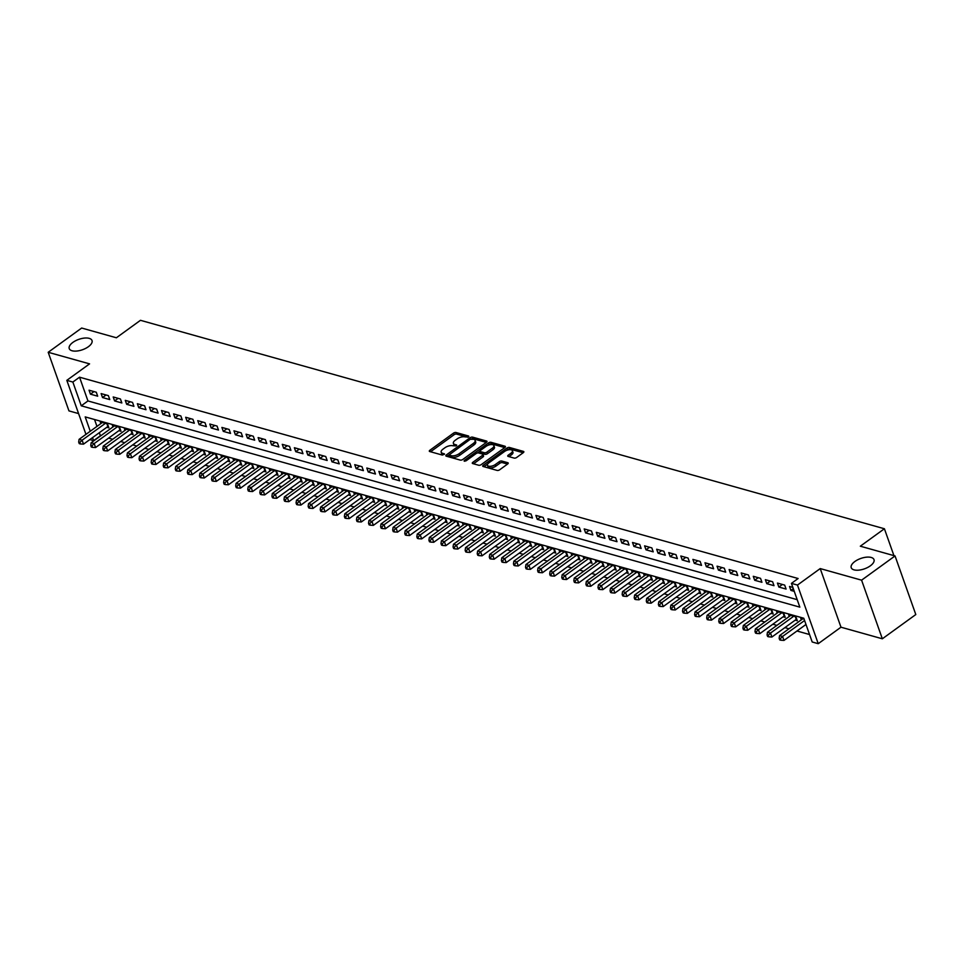<?xml version="1.0" encoding="UTF-8"?>
<svg xmlns="http://www.w3.org/2000/svg" width="964" height="964" viewBox="0 0 964 964"><rect width="100%" height="100%" fill="white"/><g stroke="black" fill="none" stroke-linecap="round" stroke-linejoin="round"><path stroke-width="1.45" d="M468.528 436.933L468.625 436.041L456.02 432.511A1.856 0.844 -19.5 0 0 453.526 433.125L429.884 450.26A1.856 0.844 -19.5 0 0 429.317 451.2A1.856 0.844 -19.5 0 0 429.751 451.538L442.343 455.068L444.488 453.972L442.56 453.285A5.929 2.699 -19.5 0 1 441.175 452.212A5.929 2.699 -19.5 0 1 442.97 449.176L444.934 447.742A5.929 2.699 -19.5 0 1 452.935 445.766L456.309 445.79L456.707 445.115L454.779 444.428A5.929 2.699 -19.5 0 1 453.381 443.368A5.929 2.699 -19.5 0 1 455.189 440.319L457.153 438.897A5.929 2.699 -19.5 0 1 465.154 436.909L468.528 436.933M854.887 561.494A12.086 5.507 -19.5 0 0 851.224 567.688A12.086 5.507 -19.5 0 0 858.779 570.146A12.086 5.507 -19.5 0 0 870.347 565.82A12.086 5.507 -19.5 0 0 873.999 559.626A12.086 5.507 -19.5 0 0 866.443 557.168A12.086 5.507 -19.5 0 0 854.887 561.494M72.903 342.389A12.086 5.507 -19.5 0 0 69.239 348.594A12.086 5.507 -19.5 0 0 76.795 351.041A12.086 5.507 -19.5 0 0 88.363 346.727A12.086 5.507 -19.5 0 0 92.014 340.521A12.086 5.507 -19.5 0 0 84.458 338.075A12.086 5.507 -19.5 0 0 72.903 342.389M514.161 458.093A1.856 0.844 -19.5 0 0 516.656 457.478L523.283 452.67A1.856 0.844 -19.5 0 0 523.85 451.718A1.856 0.844 -19.5 0 0 523.416 451.393L509.426 447.465A1.856 0.844 -19.5 0 0 506.931 448.091L483.289 465.214A1.856 0.844 -19.5 0 0 482.723 466.166A1.856 0.844 -19.5 0 0 483.157 466.504L497.147 470.42A1.856 0.844 -19.5 0 0 499.641 469.805L507.654 463.997A1.856 0.844 -19.5 0 0 508.221 463.045A1.856 0.844 -19.5 0 0 507.787 462.708L501.798 461.033A1.856 0.844 -19.5 0 0 499.304 461.66L495.327 464.54A4.953 2.253 -19.5 0 1 490.58 466.311A4.953 2.253 -19.5 0 1 487.483 465.299A4.953 2.253 -19.5 0 1 488.989 462.756L504.546 451.477A4.953 2.253 -19.5 0 1 509.293 449.706A4.953 2.253 -19.5 0 1 512.39 450.718A4.953 2.253 -19.5 0 1 510.896 453.261L508.293 455.141A1.856 0.844 -19.5 0 0 507.739 456.093A1.856 0.844 -19.5 0 0 508.173 456.418L514.161 458.093M895.038 555.939L915.8 614.55L882.337 638.795L861.587 580.171L895.038 555.939L860.322 546.202L884.41 528.754L140.467 320.313L116.379 337.774L81.663 328.037L48.2 352.282L89.568 363.862L66.817 380.346L72.854 382.045L79.542 377.189L798.12 578.521L791.432 583.377L797.469 585.064L818.231 643.687L812.194 641.988L803.771 618.225L85.194 416.894L90.279 431.245M861.587 580.171L820.219 568.579L797.469 585.064M486.422 442.343A1.856 0.844 -19.5 0 0 486.989 441.392A1.856 0.844 -19.5 0 0 486.555 441.054L472.565 437.138A1.856 0.844 -19.5 0 0 470.058 437.764L446.416 454.888A1.856 0.844 -19.5 0 0 445.85 455.839A1.856 0.844 -19.5 0 0 446.284 456.177L460.274 460.093A1.856 0.844 -19.5 0 0 462.78 459.467L486.422 442.343M490.989 442.307L504.979 446.224A1.856 0.844 -19.5 0 1 505.413 446.561A1.856 0.844 -19.5 0 1 504.859 447.513L481.205 464.636A1.856 0.844 -19.5 0 1 478.71 465.251L472.722 463.576A1.856 0.844 -19.5 0 1 472.288 463.25A1.856 0.844 -19.5 0 1 472.854 462.298L482.446 455.345A1.856 0.844 -19.5 0 0 483 454.393A1.856 0.844 -19.5 0 0 482.566 454.068L478.602 452.947A1.856 0.844 -19.5 0 0 476.096 453.574L466.118 460.804L464.07 461.009L464.455 460.334L488.495 442.922A1.856 0.844 -19.5 0 1 490.989 442.307L491.556 443.886L504.75 447.585M48.2 352.282L68.962 410.893L78.59 413.592M795.192 620.153L797.3 620.756L795.903 616.791L788.648 614.755L789.251 616.454M783.117 616.779L785.226 617.37L783.828 613.405L776.574 611.381L777.177 613.068M771.031 613.393L773.152 613.984L771.742 610.019L764.5 607.995L765.103 609.682M758.957 610.007L761.066 610.598L759.668 606.633L752.426 604.609L753.017 606.296M746.883 606.621L748.992 607.212L747.594 603.259L740.34 601.223L740.942 602.91M734.809 603.235L736.918 603.838L735.52 599.873L728.266 597.837L728.868 599.536M722.723 599.861L724.844 600.452L723.434 596.487L716.192 594.463L716.794 596.15M710.649 596.475L712.758 597.065L711.36 593.101L704.118 591.077L704.708 592.764M698.575 593.089L700.683 593.679L699.286 589.715L692.044 587.691L692.634 589.378M686.501 589.703L688.609 590.293L687.212 586.341L679.957 584.304L680.56 585.992M674.414 586.317L676.535 586.907L675.125 582.955L667.883 580.918L668.486 582.618M662.34 582.943L664.461 583.533L663.051 579.569L655.809 577.544L656.4 579.231M650.266 579.557L652.375 580.147L650.977 576.183L643.735 574.158L644.326 575.845M638.192 576.171L640.301 576.761L638.903 572.797L631.649 570.772L632.251 572.459M626.106 572.785L628.227 573.375L626.817 569.423L619.575 567.386L620.177 569.073M614.032 569.399L616.153 569.989L614.743 566.037L607.501 564L608.091 565.699M601.958 566.013L604.067 566.615L602.669 562.651L595.427 560.614L596.017 562.313M589.884 562.639L591.992 563.229L590.595 559.265L583.341 557.24L583.943 558.927M577.798 559.253L579.918 559.843L578.508 555.879L571.266 553.854L571.869 555.541M565.723 555.867L567.844 556.457L566.434 552.505L559.192 550.468L559.795 552.155M553.649 552.48L555.758 553.071L554.36 549.119L547.118 547.082L547.709 548.769M541.575 549.094L543.684 549.697L542.286 545.732L535.032 543.696L535.635 545.395M529.489 545.72L531.61 546.311L530.2 542.346L522.958 540.322L523.56 542.009M517.415 542.334L519.536 542.925L518.126 538.96L510.884 536.936L511.486 538.623M505.341 538.948L507.45 539.539L506.052 535.574L498.81 533.55L499.4 535.237M493.267 535.562L495.376 536.153L493.978 532.2L486.724 530.164L487.326 531.851M481.193 532.176L483.301 532.779L481.904 528.814L474.649 526.778L475.252 528.477M469.107 528.802L471.227 529.393L469.817 525.428L462.575 523.404L463.178 525.091M457.032 525.416L459.141 526.007L457.743 522.042L450.501 520.018L451.092 521.705M444.958 522.03L447.067 522.621L445.669 518.656L438.415 516.632L439.018 518.319M432.884 518.644L434.993 519.235L433.595 515.282L426.341 513.246L426.944 514.933M420.798 515.258L422.919 515.861L421.509 511.896L414.267 509.86L414.869 511.559M408.724 511.884L410.833 512.474L409.435 508.51L402.193 506.486L402.783 508.173M396.65 508.498L398.759 509.088L397.361 505.124L390.119 503.1L390.709 504.787M384.576 505.112L386.685 505.702L385.287 501.738L378.033 499.714L378.635 501.401M372.49 501.726L374.61 502.316L373.201 498.364L365.959 496.327L366.561 498.014M360.416 498.34L362.536 498.93L361.126 494.978L353.884 492.941L354.475 494.64M348.341 494.966L350.45 495.556L349.052 491.592L341.81 489.555L342.401 491.254M336.267 491.58L338.376 492.17L336.978 488.206L329.724 486.181L330.327 487.868M324.181 488.194L326.302 488.784L324.892 484.82L317.65 482.795L318.253 484.482M312.107 484.808L314.228 485.398L312.818 481.446L305.576 479.409L306.166 481.096M300.033 481.422L302.142 482.012L300.744 478.06L293.502 476.023L294.092 477.71M287.959 478.036L290.068 478.638L288.67 474.674L281.416 472.637L282.018 474.336M275.873 474.662L277.993 475.252L276.584 471.288L269.342 469.263L269.944 470.95M263.799 471.276L265.919 471.866L264.51 467.902L257.268 465.877L257.87 467.564M251.725 467.889L253.833 468.48L252.435 464.515L245.193 462.491L245.784 464.178M239.65 464.503L241.759 465.094L240.361 461.141L233.107 459.105L233.71 460.792M227.564 461.117L229.685 461.72L228.275 457.755L221.033 455.719L221.636 457.418M215.49 457.743L217.611 458.334L216.201 454.369L208.959 452.345L209.562 454.032M203.416 454.357L205.525 454.948L204.127 450.983L196.885 448.959L197.475 450.646M191.342 450.971L193.451 451.562L192.053 447.597L184.799 445.573L185.401 447.26M179.268 447.585L181.377 448.176L179.979 444.223L172.725 442.187L173.327 443.874M167.182 444.199L169.303 444.802L167.893 440.837L160.651 438.801L161.253 440.5M155.108 440.825L157.216 441.416L155.819 437.451L148.577 435.427L149.167 437.114M143.034 437.439L145.142 438.03L143.744 434.065L136.49 432.041L137.093 433.728M130.959 434.053L133.068 434.644L131.67 430.679L124.416 428.655L125.019 430.342M118.873 430.667L120.994 431.257L119.584 427.305L112.342 425.269L112.945 426.956M96.292 392.228L89.05 390.203L90.447 394.168L97.689 396.192L96.292 392.228M108.366 395.614L101.124 393.589L102.521 397.542L109.775 399.578L108.366 395.614M120.44 399L113.198 396.963L114.596 400.928L121.85 402.964L120.44 399M132.526 402.386L125.272 400.349L126.682 404.314L133.924 406.338L132.526 402.386M144.6 405.772L137.358 403.735L138.756 407.7L145.998 409.724L144.6 405.772M156.674 409.146L149.432 407.121L150.83 411.086L158.084 413.11L156.674 409.146M168.748 412.532L161.506 410.507L162.904 414.46L170.158 416.496L168.748 412.532M180.834 415.918L173.58 413.881L174.99 417.846L182.232 419.882L180.834 415.918M192.908 419.304L185.666 417.267L187.064 421.232L194.306 423.256L192.908 419.304M204.983 422.69L197.74 420.653L199.138 424.618L206.392 426.642L204.983 422.69M217.057 426.064L209.815 424.039L211.212 428.004L218.467 430.028L217.057 426.064M229.143 429.45L221.889 427.426L223.299 431.378L230.541 433.414L229.143 429.45M241.217 432.836L233.963 430.812L235.373 434.764L242.615 436.8L241.217 432.836M253.291 436.222L246.049 434.186L247.447 438.15L254.689 440.187L253.291 436.222M265.365 439.608L258.123 437.572L259.521 441.536L266.775 443.561L265.365 439.608M277.451 442.982L270.197 440.958L271.607 444.922L278.849 446.947L277.451 442.982M289.525 446.368L282.271 444.344L283.681 448.296L290.923 450.333L289.525 446.368M301.599 449.754L294.357 447.73L295.755 451.682L302.997 453.719L301.599 449.754M313.674 453.14L306.432 451.104L307.829 455.068L315.083 457.105L313.674 453.14M325.76 456.526L318.506 454.49L319.915 458.454L327.158 460.479L325.76 456.526M337.834 459.9L330.58 457.876L331.99 461.84L339.232 463.865L337.834 459.9M349.908 463.286L342.666 461.262L344.064 465.214L351.306 467.251L349.908 463.286M361.982 466.672L354.74 464.648L356.138 468.6L363.392 470.637L361.982 466.672M374.056 470.058L366.814 468.022L368.224 471.986L375.466 474.023L374.056 470.058M386.142 473.445L378.888 471.408L380.298 475.373L387.54 477.397L386.142 473.445M398.216 476.831L390.974 474.794L392.372 478.759L399.614 480.783L398.216 476.831M410.29 480.205L403.048 478.18L404.446 482.145L411.7 484.169L410.29 480.205M422.365 483.591L415.123 481.566L416.52 485.519L423.774 487.555L422.365 483.591M434.451 486.977L427.197 484.94L428.606 488.905L435.849 490.941L434.451 486.977M446.525 490.363L439.283 488.326L440.681 492.291L447.923 494.315L446.525 490.363M458.599 493.749L451.357 491.712L452.755 495.677L460.009 497.701L458.599 493.749M470.673 497.123L463.431 495.098L464.829 499.063L472.083 501.087L470.673 497.123M482.759 500.509L475.505 498.484L476.915 502.437L484.157 504.473L482.759 500.509M494.833 503.895L487.591 501.87L488.989 505.823L496.231 507.859L494.833 503.895M506.907 507.281L499.665 505.244L501.063 509.209L508.317 511.233L506.907 507.281M518.981 510.667L511.739 508.631L513.137 512.595L520.391 514.619L518.981 510.667M531.068 514.041L523.813 512.017L525.223 515.981L532.465 518.005L531.068 514.041M543.142 517.427L535.888 515.403L537.297 519.355L544.539 521.391L543.142 517.427M555.216 520.813L547.974 518.789L549.372 522.741L556.614 524.778L555.216 520.813M567.29 524.199L560.048 522.163L561.446 526.127L568.7 528.164L567.29 524.199M579.376 527.585L572.122 525.549L573.532 529.513L580.774 531.538L579.376 527.585M591.45 530.959L584.196 528.935L585.606 532.899L592.848 534.924L591.45 530.959M603.524 534.345L596.282 532.321L597.68 536.273L604.922 538.31L603.524 534.345M615.598 537.731L608.356 535.707L609.754 539.659L617.008 541.696L615.598 537.731M627.684 541.117L620.43 539.081L621.84 543.045L629.082 545.082L627.684 541.117M639.759 544.503L632.505 542.467L633.914 546.431L641.156 548.456L639.759 544.503M651.833 547.889L644.591 545.853L645.988 549.817L653.231 551.842L651.833 547.889M663.907 551.263L656.665 549.239L658.063 553.203L665.317 555.228L663.907 551.263M675.981 554.649L668.739 552.625L670.149 556.577L677.391 558.614L675.981 554.649M688.067 558.036L680.813 555.999L682.223 559.964L689.465 562L688.067 558.036M700.141 561.422L692.899 559.385L694.297 563.35L701.539 565.374L700.141 561.422M712.215 564.808L704.973 562.771L706.371 566.736L713.625 568.76L712.215 564.808M724.289 568.182L717.047 566.157L718.445 570.122L725.699 572.146L724.289 568.182M736.376 571.568L729.121 569.543L730.531 573.496L737.773 575.532L736.376 571.568M748.45 574.954L741.208 572.929L742.605 576.882L749.847 578.918L748.45 574.954M760.524 578.34L753.282 576.303L754.679 580.268L761.934 582.292L760.524 578.34M772.598 581.726L765.356 579.689L766.754 583.654L774.008 585.678L772.598 581.726M784.684 585.1L777.43 583.075L778.84 587.04L786.082 589.064L784.684 585.1M79.542 377.189L87.953 400.952L797.204 599.668M792.854 587.401L789.516 586.461L790.914 590.414L794.264 591.354M99.22 432.776L100.605 435.897M108.583 438.126L112.68 439.283M120.657 441.512L124.754 442.669M132.731 444.898L136.84 446.043M144.805 448.284L148.914 449.429M156.891 451.67L160.988 452.815M168.965 455.044L173.062 456.201M181.039 458.43L185.148 459.587M193.113 461.816L197.222 462.961M205.199 465.202L209.296 466.347M217.274 468.588L221.371 469.733M229.348 471.962L233.457 473.119M241.422 475.348L245.531 476.505M253.508 478.734L257.605 479.879M265.582 482.121L269.679 483.265M277.656 485.507L281.765 486.651M289.73 488.881L293.839 490.037M301.816 492.267L305.913 493.423M313.89 495.653L317.987 496.797M325.965 499.039L330.074 500.183M338.039 502.425L342.148 503.57M350.113 505.799L354.222 506.956M362.199 509.185L366.296 510.342M374.273 512.571L378.382 513.728M386.347 515.957L390.456 517.102M398.421 519.343L402.53 520.488M410.507 522.729L414.604 523.874M422.581 526.103L426.678 527.26M434.656 529.489L438.765 530.646M446.73 532.875L450.839 534.02M458.816 536.261L462.913 537.406M470.89 539.647L474.987 540.792M482.964 543.021L487.073 544.178M495.038 546.407L499.147 547.564M507.124 549.793L511.221 550.938M519.198 553.179L523.295 554.324M531.272 556.565L535.382 557.71M543.347 559.939L547.456 561.096M555.433 563.325L559.53 564.482M567.507 566.712L571.604 567.856M579.581 570.098L583.69 571.242M591.655 573.484L595.764 574.628M603.729 576.858L607.838 578.014M615.815 580.244L619.912 581.4M627.889 583.63L631.998 584.774M639.963 587.016L644.072 588.161M652.038 590.402L656.147 591.547M664.124 593.776L668.221 594.933M676.198 597.162L680.307 598.319M688.272 600.548L692.381 601.705M700.346 603.934L704.455 605.079M712.432 607.32L716.529 608.465M724.506 610.706L728.603 611.851M736.58 614.08L740.689 615.237M748.654 617.466L752.764 618.623M760.741 620.852L764.838 621.997M772.815 624.238L776.912 625.383M784.889 627.624L788.998 628.769M796.963 630.998L809.543 634.529M94.532 419.509L96.966 426.401M106.799 427.281L108.908 427.871L107.51 423.919L100.268 421.883L100.859 423.582M801.325 619.828L800.735 618.141L804.072 619.081M893.929 555.626L884.41 528.754M820.219 568.579L840.982 627.202L882.337 638.795M840.982 627.202L818.231 643.687M100.304 435.812L93.604 440.656L89.809 439.596M72.854 382.045L81.265 405.808L799.843 607.139L791.432 583.377M85.953 434.378L66.817 380.346M92.532 437.62L93.604 440.656M87.953 400.952L81.265 405.808M90.447 394.168L94.002 391.589M102.521 397.542L106.076 394.975M114.596 400.928L118.15 398.361M126.682 404.314L130.224 401.735M138.756 407.7L142.31 405.121M150.83 411.086L154.385 408.507M162.904 414.46L166.459 411.893M174.99 417.846L178.533 415.279M187.064 421.232L190.619 418.653M199.138 424.618L202.693 422.039M211.212 428.004L214.767 425.425M223.299 431.378L226.841 428.811M235.373 434.764L238.927 432.197M247.447 438.15L251.002 435.583M259.521 441.536L263.076 438.957M271.607 444.922L275.15 442.343M283.681 448.296L287.236 445.729M295.755 451.682L299.31 449.116M307.829 455.068L311.384 452.502M319.915 458.454L323.458 455.876M331.99 461.84L335.544 459.262M344.064 465.214L347.618 462.648M356.138 468.6L359.692 466.034M368.224 471.986L371.767 469.42M380.298 475.373L383.841 472.794M392.372 478.759L395.927 476.18M404.446 482.145L408.001 479.566M416.52 485.519L420.075 482.952M428.606 488.905L432.149 486.338M440.681 492.291L444.235 489.712M452.755 495.677L456.309 493.098M464.829 499.063L468.384 496.484M476.915 502.437L480.458 499.87M488.989 505.823L492.544 503.256M501.063 509.209L504.618 506.642M513.137 512.595L516.692 510.016M525.223 515.981L528.766 513.402M537.297 519.355L540.852 516.788M549.372 522.741L552.926 520.174M561.446 526.127L565 523.56M573.532 529.513L577.075 526.934M585.606 532.899L589.161 530.321M597.68 536.273L601.235 533.707M609.754 539.659L613.309 537.093M621.84 543.045L625.383 540.479M633.914 546.431L637.469 543.853M645.988 549.817L649.543 547.239M658.063 553.203L661.617 550.625M670.149 556.577L673.691 554.011M682.223 559.964L685.766 557.397M694.297 563.35L697.852 560.771M706.371 566.736L709.926 564.157M718.445 570.122L722 567.543M730.531 573.496L734.074 570.929M742.605 576.882L746.16 574.315M754.679 580.268L758.234 577.689M766.754 583.654L770.308 581.075M778.84 587.04L782.382 584.461M790.914 590.414L793.312 588.679M453.381 443.368L453.948 444.946A5.929 2.699 -19.5 0 0 455.333 446.019L454.779 444.428M441.175 452.212L441.729 453.803A5.929 2.699 -19.5 0 0 443.115 454.863L442.56 453.285M467.889 437.258L456.587 434.089A1.856 0.844 -19.5 0 0 454.092 434.716L430.547 451.767M449.778 456.189L451.706 457.273A5.929 2.699 -19.5 0 0 459.708 455.285L473.89 445.007L473.336 443.428A5.929 2.699 -19.5 0 0 475.132 440.379A5.929 2.699 -19.5 0 0 473.746 439.319L470.275 439.271L447.091 456.394M486.314 442.416L473.119 438.728A1.856 0.844 -19.5 0 0 471.782 438.801M449.694 456.55L449.128 454.972L451.152 455.683A5.929 2.699 -19.5 0 0 459.153 453.707L473.336 443.428M473.89 445.007A5.929 2.699 -19.5 0 0 475.698 441.97L475.132 440.379M473.517 463.805L483 456.936A1.856 0.844 -19.5 0 0 483.567 455.984L483 454.393M477.325 453.008L479.988 451.08M487.917 445.332L489.061 444.512L488.495 442.922M492.387 448.139A4.953 2.253 -19.5 0 0 493.893 445.597A4.953 2.253 -19.5 0 0 490.797 444.585A4.953 2.253 -19.5 0 0 486.049 446.368L480.566 450.333A1.856 0.844 -19.5 0 0 480 451.285A1.856 0.844 -19.5 0 0 480.434 451.622L484.41 452.731A1.856 0.844 -19.5 0 0 486.904 452.116L492.387 448.139L492.953 449.718A4.953 2.253 -19.5 0 0 494.46 447.176L493.893 445.597M480 451.285L480.566 452.875A1.856 0.844 -19.5 0 0 481 453.201L480.434 451.622M492.953 449.718L487.471 453.695A1.856 0.844 -19.5 0 1 484.964 454.321L481 453.201M491.556 443.886A1.856 0.844 -19.5 0 0 489.061 444.512M512.39 450.718L512.956 452.297A4.953 2.253 -19.5 0 1 511.45 454.839L508.968 456.647M487.483 465.299L488.037 466.889A4.953 2.253 -19.5 0 0 491.146 467.889A4.953 2.253 -19.5 0 0 495.882 466.118L495.327 464.54M507.546 464.07L502.365 462.624A1.856 0.844 -19.5 0 0 499.858 463.238L495.882 466.118M523.187 452.755L509.992 449.055A1.856 0.844 -19.5 0 0 507.486 449.67L506.413 450.453M487.76 463.961L483.952 466.721M102.377 422.473L79.096 439.343L82.109 440.199L83.519 444.151L107.872 426.51A1.892 0.856 160.5 0 1 108.33 426.233M79.892 442.392L78.674 442.054L79.241 443.633L80.446 443.97L79.892 442.392L82.109 440.199L105.401 423.329M78.674 442.054L79.096 439.343M83.519 444.151L80.446 443.97M114.451 425.859L91.17 442.729L94.183 443.573L95.593 447.537L119.946 429.896A1.892 0.856 160.5 0 1 120.404 429.619M91.966 445.778L90.761 445.428L91.315 447.019L92.52 447.356L91.966 445.778L94.183 443.573L117.475 426.703M90.761 445.428L91.17 442.729M95.593 447.537L92.52 447.356M126.537 429.245L103.244 446.115L106.269 446.959L107.667 450.923L132.02 433.282A1.892 0.856 160.5 0 1 132.49 433.005M104.04 449.152L102.835 448.814L103.389 450.405L104.606 450.742L104.04 449.152L106.269 446.959L129.55 430.089M102.835 448.814L103.244 446.115M107.667 450.923L104.606 450.742M138.611 432.631L115.319 449.501L118.343 450.345L119.741 454.309L144.106 436.656A1.892 0.856 160.5 0 1 144.564 436.379M116.114 452.538L114.909 452.2L115.475 453.791L116.68 454.128L116.114 452.538L118.343 450.345L141.624 433.475M114.909 452.2L115.319 449.501M119.741 454.309L116.68 454.128M150.685 436.017L127.405 452.887L130.417 453.731L131.827 457.683L156.18 440.042A1.892 0.856 160.5 0 1 156.638 439.765M128.2 455.924L126.983 455.586L127.549 457.165L128.754 457.502L128.2 455.924L130.417 453.731L153.71 436.861M126.983 455.586L127.405 452.887M131.827 457.683L128.754 457.502M162.759 439.391L139.479 456.261L142.491 457.117L143.901 461.069L168.254 443.428A1.892 0.856 160.5 0 1 168.712 443.151M140.274 459.31L139.069 458.972L139.623 460.551L140.828 460.888L140.274 459.31L142.491 457.117L165.784 440.247M139.069 458.972L139.479 456.261M143.901 461.069L140.828 460.888M174.846 442.777L151.553 459.647L154.577 460.491L155.975 464.455L180.328 446.814A1.892 0.856 160.5 0 1 180.798 446.537M152.348 462.696L151.143 462.346L151.697 463.937L152.915 464.274L152.348 462.696L154.577 460.491L177.858 443.633M151.143 462.346L151.553 459.647M155.975 464.455L152.915 464.274M186.92 446.163L163.627 463.033L166.652 463.877L168.049 467.841L192.414 450.2A1.892 0.856 160.5 0 1 192.872 449.923M164.422 466.07L163.217 465.733L163.784 467.323L164.989 467.661L164.422 466.07L166.652 463.877L189.932 447.007M163.217 465.733L163.627 463.033M168.049 467.841L164.989 467.661M198.994 449.549L175.713 466.419L178.726 467.263L180.135 471.227L204.488 453.574A1.892 0.856 160.5 0 1 204.946 453.297M176.508 469.456L175.291 469.119L175.858 470.709L177.063 471.047L176.508 469.456L178.726 467.263L202.018 450.393M175.291 469.119L175.713 466.419M180.135 471.227L177.063 471.047M211.068 452.935L187.787 469.805L190.8 470.649L192.21 474.613L216.563 456.96A1.892 0.856 160.5 0 1 217.02 456.683M188.583 472.842L187.377 472.505L187.932 474.083L189.137 474.421L188.583 472.842L190.8 470.649L214.092 453.779M187.377 472.505L187.787 469.805M192.21 474.613L189.137 474.421M223.154 456.321L199.861 473.179L202.886 474.035L204.284 477.987L228.637 460.346A1.892 0.856 160.5 0 1 229.107 460.069M200.657 476.228L199.452 475.891L200.006 477.469L201.223 477.807L200.657 476.228L202.886 474.035L226.166 457.165M199.452 475.891L199.861 473.179M204.284 477.987L201.223 477.807M235.228 459.695L211.935 476.565L214.96 477.409L216.358 481.373L240.723 463.732A1.892 0.856 160.5 0 1 241.181 463.455M212.731 479.614L211.526 479.277L212.092 480.855L213.297 481.193L212.731 479.614L214.96 477.409L238.241 460.551M211.526 479.277L211.935 476.565M216.358 481.373L213.297 481.193M247.302 463.082L224.022 479.952L227.034 480.795L228.444 484.759L252.797 467.118A1.892 0.856 160.5 0 1 253.255 466.841M224.805 482.988L223.6 482.651L224.166 484.241L225.371 484.579L224.805 482.988L227.034 480.795L250.327 463.925M223.6 482.651L224.022 479.952M228.444 484.759L225.371 484.579M259.376 466.468L236.096 483.338L239.108 484.181L240.518 488.146L264.871 470.492A1.892 0.856 160.5 0 1 265.329 470.227M236.891 486.374L235.686 486.037L236.24 487.627L237.445 487.965L236.891 486.374L239.108 484.181L262.401 467.311M235.686 486.037L236.096 483.338M240.518 488.146L237.445 487.965M271.462 469.854L248.17 486.724L251.194 487.567L252.592 491.532L276.945 473.878A1.892 0.856 160.5 0 1 277.415 473.601M248.965 489.76L247.76 489.423L248.314 491.001L249.531 491.351L248.965 489.76L251.194 487.567L274.475 470.697M247.76 489.423L248.17 486.724M252.592 491.532L249.531 491.351M283.537 473.24L260.244 490.11L263.268 490.953L264.666 494.906L289.031 477.264A1.892 0.856 160.5 0 1 289.489 476.987M261.039 493.146L259.834 492.809L260.401 494.387L261.606 494.725L261.039 493.146L263.268 490.953L286.549 474.083M259.834 492.809L260.244 490.11M264.666 494.906L261.606 494.725M295.611 476.614L272.33 493.484L275.343 494.339L276.74 498.292L301.105 480.65A1.892 0.856 160.5 0 1 301.563 480.373M273.113 496.532L271.908 496.195L272.475 497.773L273.68 498.111L273.113 496.532L275.343 494.339L298.635 477.469M271.908 496.195L272.33 493.484M276.74 498.292L273.68 498.111M307.685 480L284.404 496.87L287.417 497.713L288.826 501.678L313.18 484.036A1.892 0.856 160.5 0 1 313.637 483.759M285.199 499.906L283.982 499.569L284.549 501.159L285.754 501.497L285.199 499.906L287.417 497.713L310.709 480.843M283.982 499.569L284.404 496.87M288.826 501.678L285.754 501.497M319.759 483.386L296.478 500.256L299.503 501.099L300.901 505.064L325.254 487.423A1.892 0.856 160.5 0 1 325.712 487.145M297.274 503.292L296.069 502.955L296.623 504.546L297.828 504.883L297.274 503.292L299.503 501.099L322.783 484.229M296.069 502.955L296.478 500.256M300.901 505.064L297.828 504.883M331.845 486.772L308.552 503.642L311.577 504.485L312.975 508.45L337.34 490.797A1.892 0.856 160.5 0 1 337.798 490.519M309.348 506.678L308.143 506.341L308.709 507.92L309.914 508.269L309.348 506.678L311.577 504.485L334.857 487.615M308.143 506.341L308.552 503.642M312.975 508.45L309.914 508.269M343.919 490.158L320.626 507.028L323.651 507.871L325.049 511.824L349.414 494.183A1.892 0.856 160.5 0 1 349.872 493.905M321.422 510.064L320.217 509.727L320.783 511.306L321.988 511.643L321.422 510.064L323.651 507.871L346.944 491.001M320.217 509.727L320.626 507.028M325.049 511.824L321.988 511.643M355.993 493.532L332.713 510.402L335.725 511.257L337.135 515.21L361.488 497.569A1.892 0.856 160.5 0 1 361.946 497.291M333.508 513.451L332.291 513.113L332.857 514.692L334.062 515.029L333.508 513.451L335.725 511.257L359.018 494.387M332.291 513.113L332.713 510.402M337.135 515.21L334.062 515.029M368.067 496.918L344.787 513.788L347.811 514.631L349.209 518.596L373.562 500.955A1.892 0.856 160.5 0 1 374.02 500.678M345.582 516.837L344.377 516.487L344.931 518.078L346.136 518.415L345.582 516.837L347.811 514.631L371.092 497.761M344.377 516.487L344.787 513.788M349.209 518.596L346.136 518.415M380.153 500.304L356.861 517.174L359.885 518.017L361.283 521.982L385.636 504.341A1.892 0.856 160.5 0 1 386.106 504.064M357.656 520.211L356.451 519.873L357.005 521.464L358.222 521.801L357.656 520.211L359.885 518.017L383.166 501.147M356.451 519.873L356.861 517.174M361.283 521.982L358.222 521.801M392.228 503.69L368.935 520.56L371.959 521.404L373.357 525.368L397.722 507.715A1.892 0.856 160.5 0 1 398.18 507.438M369.73 523.597L368.525 523.259L369.092 524.85L370.297 525.187L369.73 523.597L371.959 521.404L395.24 504.534M368.525 523.259L368.935 520.56M373.357 525.368L370.297 525.187M404.302 507.076L381.021 523.946L384.034 524.79L385.443 528.742L409.796 511.101A1.892 0.856 160.5 0 1 410.254 510.824M381.816 526.983L380.599 526.645L381.166 528.224L382.371 528.561L381.816 526.983L384.034 524.79L407.326 507.92M380.599 526.645L381.021 523.946M385.443 528.742L382.371 528.561M416.376 510.45L393.095 527.32L396.108 528.176L397.517 532.128L421.871 514.487A1.892 0.856 160.5 0 1 422.328 514.21M393.89 530.369L392.685 530.031L393.24 531.61L394.445 531.947L393.89 530.369L396.108 528.176L419.4 511.306M392.685 530.031L393.095 527.32M397.517 532.128L394.445 531.947M428.462 513.836L405.169 530.706L408.194 531.55L409.592 535.514L433.945 517.873A1.892 0.856 160.5 0 1 434.415 517.596M405.964 533.755L404.76 533.405L405.314 534.996L406.531 535.333L405.964 533.755L408.194 531.55L431.474 514.68M404.76 533.405L405.169 530.706M409.592 535.514L406.531 535.333M440.536 517.222L417.243 534.092L420.268 534.936L421.666 538.9L446.031 521.259A1.892 0.856 160.5 0 1 446.489 520.982M418.039 537.129L416.834 536.791L417.4 538.382L418.605 538.719L418.039 537.129L420.268 534.936L443.548 518.066M416.834 536.791L417.243 534.092M421.666 538.9L418.605 538.719M452.61 520.608L429.329 537.478L432.342 538.322L433.752 542.286L458.105 524.633A1.892 0.856 160.5 0 1 458.563 524.356M430.125 540.515L428.908 540.177L429.474 541.768L430.679 542.105L430.125 540.515L432.342 538.322L455.635 521.452M428.908 540.177L429.329 537.478M433.752 542.286L430.679 542.105M464.684 523.994L441.404 540.864L444.416 541.708L445.826 545.672L470.179 528.019A1.892 0.856 160.5 0 1 470.637 527.742M442.199 543.901L440.994 543.563L441.548 545.142L442.753 545.479L442.199 543.901L444.416 541.708L467.709 524.838M440.994 543.563L441.404 540.864M445.826 545.672L442.753 545.479M476.77 527.38L453.478 544.238L456.502 545.094L457.9 549.046L482.253 531.405A1.892 0.856 160.5 0 1 482.723 531.128M454.273 547.287L453.068 546.95L453.622 548.528L454.839 548.865L454.273 547.287L456.502 545.094L479.783 528.224M453.068 546.95L453.478 544.238M457.9 549.046L454.839 548.865M488.844 530.754L465.552 547.624L468.576 548.468L469.974 552.432L494.339 534.791A1.892 0.856 160.5 0 1 494.797 534.514M466.347 550.673L465.142 550.336L465.708 551.914L466.913 552.252L466.347 550.673L468.576 548.468L491.857 531.61M465.142 550.336L465.552 547.624M469.974 552.432L466.913 552.252M500.918 534.14L477.638 551.01L480.65 551.854L482.06 555.818L506.413 538.177A1.892 0.856 160.5 0 1 506.871 537.9M478.433 554.047L477.216 553.71L477.783 555.3L478.988 555.638L478.433 554.047L480.65 551.854L503.943 534.984M477.216 553.71L477.638 551.01M482.06 555.818L478.988 555.638M512.993 537.526L489.712 554.396L492.724 555.24L494.134 559.204L518.487 541.551A1.892 0.856 160.5 0 1 518.945 541.274M490.507 557.433L489.302 557.096L489.857 558.686L491.062 559.024L490.507 557.433L492.724 555.24L516.017 538.37M489.302 557.096L489.712 554.396M494.134 559.204L491.062 559.024M525.079 540.912L501.786 557.782L504.811 558.626L506.208 562.59L530.562 544.937A1.892 0.856 160.5 0 1 531.031 544.66M502.581 560.819L501.376 560.482L501.931 562.06L503.148 562.398L502.581 560.819L504.811 558.626L528.091 541.756M501.376 560.482L501.786 557.782M506.208 562.59L503.148 562.398M537.153 544.298L513.86 561.156L516.885 562.012L518.283 565.964L542.648 548.323A1.892 0.856 160.5 0 1 543.106 548.046M514.656 564.205L513.451 563.868L514.017 565.446L515.222 565.784L514.656 564.205L516.885 562.012L540.165 545.142M513.451 563.868L513.86 561.156M518.283 565.964L515.222 565.784M549.227 547.673L525.946 564.543L528.959 565.386L530.369 569.35L554.722 551.709A1.892 0.856 160.5 0 1 555.18 551.432M526.73 567.591L525.525 567.254L526.091 568.832L527.296 569.17L526.73 567.591L528.959 565.386L552.252 548.528M525.525 567.254L525.946 564.543M530.369 569.35L527.296 569.17M561.301 551.059L538.02 567.929L541.033 568.772L542.443 572.737L566.796 555.095A1.892 0.856 160.5 0 1 567.254 554.818M538.816 570.965L537.611 570.628L538.165 572.218L539.37 572.556L538.816 570.965L541.033 568.772L564.326 551.902M537.611 570.628L538.02 567.929M542.443 572.737L539.37 572.556M573.387 554.445L550.095 571.315L553.119 572.158L554.517 576.123L578.87 558.481A1.892 0.856 160.5 0 1 579.34 558.204M550.89 574.351L549.685 574.014L550.239 575.604L551.456 575.942L550.89 574.351L553.119 572.158L576.4 555.288M549.685 574.014L550.095 571.315M554.517 576.123L551.456 575.942M585.461 557.831L562.169 574.701L565.193 575.544L566.591 579.509L590.956 561.855A1.892 0.856 160.5 0 1 591.414 561.578M562.964 577.737L561.759 577.4L562.325 578.978L563.53 579.328L562.964 577.737L565.193 575.544L588.474 558.674M561.759 577.4L562.169 574.701M566.591 579.509L563.53 579.328M597.535 561.217L574.255 578.087L577.267 578.93L578.665 582.883L603.03 565.241A1.892 0.856 160.5 0 1 603.488 564.964M575.038 581.123L573.833 580.786L574.399 582.364L575.604 582.702L575.038 581.123L577.267 578.93L600.56 562.06M573.833 580.786L574.255 578.087M578.665 582.883L575.604 582.702M609.61 564.591L586.329 581.461L589.341 582.316L590.751 586.269L615.104 568.627A1.892 0.856 160.5 0 1 615.562 568.35M587.124 584.509L585.907 584.172L586.474 585.751L587.678 586.088L587.124 584.509L589.341 582.316L612.634 565.446M585.907 584.172L586.329 581.461M590.751 586.269L587.678 586.088M621.684 567.977L598.403 584.847L601.428 585.69L602.825 589.655L627.178 572.014A1.892 0.856 160.5 0 1 627.636 571.736M599.198 587.883L597.993 587.546L598.548 589.137L599.753 589.474L599.198 587.883L601.428 585.69L624.708 568.82M597.993 587.546L598.403 584.847M602.825 589.655L599.753 589.474M633.77 571.363L610.477 588.233L613.502 589.076L614.899 593.041L639.265 575.4A1.892 0.856 160.5 0 1 639.722 575.122M611.272 591.269L610.067 590.932L610.634 592.523L611.839 592.86L611.272 591.269L613.502 589.076L636.782 572.206M610.067 590.932L610.477 588.233M614.899 593.041L611.839 592.86M645.844 574.749L622.551 591.619L625.576 592.462L626.974 596.427L651.339 578.774A1.892 0.856 160.5 0 1 651.797 578.496M623.346 594.655L622.141 594.318L622.708 595.897L623.913 596.246L623.346 594.655L625.576 592.462L648.868 575.592M622.141 594.318L622.551 591.619M626.974 596.427L623.913 596.246M657.918 578.135L634.637 595.005L637.65 595.848L639.06 599.801L663.413 582.16A1.892 0.856 160.5 0 1 663.871 581.882M635.433 598.042L634.216 597.704L634.782 599.283L635.987 599.62L635.433 598.042L637.65 595.848L660.942 578.978M634.216 597.704L634.637 595.005M639.06 599.801L635.987 599.62M669.992 581.509L646.711 598.379L649.736 599.234L651.134 603.187L675.487 585.546A1.892 0.856 160.5 0 1 675.945 585.269M647.507 601.428L646.302 601.09L646.856 602.669L648.061 603.006L647.507 601.428L649.736 599.234L673.017 582.364M646.302 601.09L646.711 598.379M651.134 603.187L648.061 603.006M682.078 584.895L658.786 601.765L661.81 602.608L663.208 606.573L687.561 588.932A1.892 0.856 160.5 0 1 688.031 588.655M659.581 604.814L658.376 604.464L658.93 606.055L660.147 606.392L659.581 604.814L661.81 602.608L685.091 585.738M658.376 604.464L658.786 601.765M663.208 606.573L660.147 606.392M694.152 588.281L670.86 605.151L673.884 605.995L675.282 609.959L699.647 592.318A1.892 0.856 160.5 0 1 700.105 592.041M671.655 608.188L670.45 607.85L671.016 609.441L672.221 609.778L671.655 608.188L673.884 605.995L697.165 589.125M670.45 607.85L670.86 605.151M675.282 609.959L672.221 609.778M706.226 591.667L682.946 608.537L685.958 609.381L687.368 613.345L711.721 595.692A1.892 0.856 160.5 0 1 712.179 595.415M683.741 611.574L682.524 611.236L683.09 612.827L684.295 613.164L683.741 611.574L685.958 609.381L709.251 592.511M682.524 611.236L682.946 608.537M687.368 613.345L684.295 613.164M718.301 595.053L695.02 611.923L698.032 612.767L699.442 616.731L723.795 599.078A1.892 0.856 160.5 0 1 724.253 598.801M695.815 614.96L694.61 614.622L695.164 616.201L696.37 616.538L695.815 614.96L698.032 612.767L721.325 595.897M694.61 614.622L695.02 611.923M699.442 616.731L696.37 616.538M730.387 598.439L707.094 615.297L710.119 616.153L711.516 620.105L735.869 602.464A1.892 0.856 160.5 0 1 736.339 602.187M707.889 618.346L706.684 618.008L707.239 619.587L708.456 619.924L707.889 618.346L710.119 616.153L733.399 599.283M706.684 618.008L707.094 615.297M711.516 620.105L708.456 619.924M742.461 601.813L719.168 618.683L722.193 619.527L723.59 623.491L747.956 605.85A1.892 0.856 160.5 0 1 748.413 605.573M719.963 621.732L718.758 621.382L719.325 622.973L720.53 623.31L719.963 621.732L722.193 619.527L745.473 602.669M718.758 621.382L719.168 618.683M723.59 623.491L720.53 623.31M754.535 605.199L731.254 622.069L734.267 622.913L735.677 626.877L760.03 609.236A1.892 0.856 160.5 0 1 760.488 608.959M732.05 625.106L730.833 624.768L731.399 626.359L732.604 626.696L732.05 625.106L734.267 622.913L757.559 606.043M730.833 624.768L731.254 622.069M735.677 626.877L732.604 626.696M766.609 608.585L743.328 625.455L746.341 626.299L747.751 630.263L772.104 612.61A1.892 0.856 160.5 0 1 772.562 612.333M744.124 628.492L742.919 628.154L743.473 629.745L744.678 630.082L744.124 628.492L746.341 626.299L769.634 609.429M742.919 628.154L743.328 625.455M747.751 630.263L744.678 630.082M778.695 611.971L755.402 628.841L758.427 629.685L759.825 633.649L784.178 615.996A1.892 0.856 160.5 0 1 784.648 615.719M756.198 631.878L754.993 631.541L755.547 633.119L756.764 633.456L756.198 631.878L758.427 629.685L781.708 612.815M754.993 631.541L755.402 628.841M759.825 633.649L756.764 633.456M790.769 615.357L767.477 632.215L770.501 633.071L771.899 637.023L796.264 619.382A1.892 0.856 160.5 0 1 796.722 619.105M768.272 635.264L767.067 634.927L767.633 636.505L768.838 636.843L768.272 635.264L770.501 633.071L793.782 616.201M767.067 634.927L767.477 632.215M771.899 637.023L768.838 636.843M802.843 618.731L779.563 635.601L782.575 636.445L783.985 640.409L805.988 624.467M780.358 638.65L779.141 638.313L779.707 639.891L780.912 640.229L780.358 638.65L782.575 636.445L804.579 620.515M779.141 638.313L779.563 635.601M783.985 640.409L780.912 640.229M468.829 436.644L468.625 436.041M444.404 454.345L444.187 453.731M456.623 445.488L456.406 444.886M430.402 451.718L429.884 450.26M454.092 434.716L453.526 433.125M456.587 434.089L456.02 432.511M446.935 456.358L446.416 454.888M470.54 439.114L470.058 437.764M473.119 438.728L472.565 437.138M486.856 441.922L486.555 441.054M449.995 456.791L449.429 455.201M451.706 457.273L451.152 455.683M459.708 455.285L459.153 453.707M505.293 447.091L504.979 446.224M473.372 463.756L472.854 462.298M483 456.936L482.446 455.345M464.793 461.274L464.455 460.334M484.964 454.321L484.41 452.731M487.471 453.695L486.904 452.116M508.811 456.599L508.293 455.141M511.45 454.839L510.896 453.261M499.858 463.238L499.304 461.66M502.365 462.624L501.798 461.033M508.088 463.576L507.787 462.708M483.808 466.684L483.289 465.214M507.486 449.67L506.931 448.091M509.992 449.055L509.426 447.465M523.717 452.249L523.416 451.393M107.872 426.51L106.896 423.738M119.946 429.896L118.97 427.124M132.02 433.282L131.044 430.51M144.106 436.656L143.118 433.896M156.18 440.042L155.204 437.282M168.254 443.428L167.278 440.656M180.328 446.814L179.352 444.043M192.414 450.2L191.426 447.429M204.488 453.574L203.512 450.815M216.563 456.96L215.587 454.201M228.637 460.346L227.661 457.575M240.723 463.732L239.735 460.961M252.797 467.118L251.821 464.347M264.871 470.492L263.895 467.733M276.945 473.878L275.969 471.119M289.031 477.264L288.043 474.505M301.105 480.65L300.117 477.879M313.18 484.036L312.203 481.265M325.254 487.423L324.278 484.651M337.34 490.797L336.352 488.037M349.414 494.183L348.426 491.423M361.488 497.569L360.512 494.797M373.562 500.955L372.586 498.183M385.636 504.341L384.66 501.569M397.722 507.715L396.734 504.955M409.796 511.101L408.82 508.341M421.871 514.487L420.894 511.715M433.945 517.873L432.969 515.101M446.031 521.259L445.043 518.487M458.105 524.633L457.129 521.873M470.179 528.019L469.203 525.26M482.253 531.405L481.277 528.634M494.339 534.791L493.351 532.02M506.413 538.177L505.437 535.406M518.487 541.551L517.511 538.792M530.562 544.937L529.585 542.178M542.648 548.323L541.66 545.552M554.722 551.709L553.746 548.938M566.796 555.095L565.82 552.324M578.87 558.481L577.894 555.71M590.956 561.855L589.968 559.096M603.03 565.241L602.042 562.482M615.104 568.627L614.128 565.856M627.178 572.014L626.202 569.242M639.265 575.4L638.276 572.628M651.339 578.774L650.351 576.014M663.413 582.16L662.437 579.4M675.487 585.546L674.511 582.774M687.561 588.932L686.585 586.16M699.647 592.318L698.659 589.546M711.721 595.692L710.745 592.932M723.795 599.078L722.819 596.318M735.869 602.464L734.893 599.692M747.956 605.85L746.967 603.078M760.03 609.236L759.054 606.464M772.104 612.61L771.128 609.851M784.178 615.996L783.202 613.237M796.264 619.382L795.276 616.611"/></g></svg>
